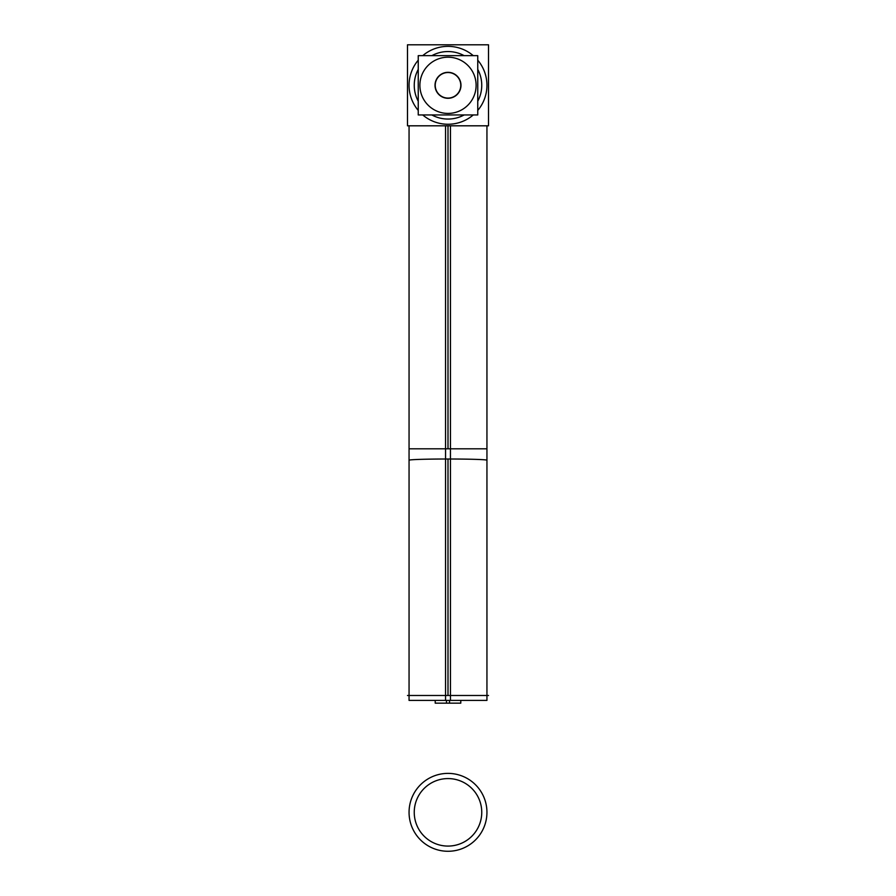 <?xml version="1.0" encoding="UTF-8"?>
<svg xmlns="http://www.w3.org/2000/svg" width="896" height="896" viewBox="0 0 896 896"><rect width="100%" height="100%" fill="white"/><g stroke="black" fill="none" stroke-linecap="round" stroke-linejoin="round"><path stroke-width="1.34" d="M407.49 125.81L488.51 125.81L488.51 44.8L407.49 44.8L407.49 125.81M450.117 51.621A33.757 33.757 0 0 0 431.861 55.653M418.242 69.384A33.757 33.757 0 0 0 418.242 101.226M431.861 114.957A33.757 33.757 0 0 0 450.117 118.989M445.883 118.989A33.757 33.757 0 0 0 464.139 114.957M477.758 101.226A33.757 33.757 0 0 0 477.758 69.384M464.139 55.653A33.757 33.757 0 0 0 445.883 51.621M407.49 695.486L488.51 695.486M481.757 448.818L448 448.818L486.942 448.818L486.942 125.81L486.942 460.23A38.942 1.221 0 0 0 445.558 459.01L445.558 700.414L486.942 700.414L486.942 460.23L486.942 695.486M445.558 459.01L445.558 125.81M445.558 124.174A38.942 38.942 0 0 0 473.256 114.957M477.758 110.421A38.942 38.942 0 0 0 477.758 60.189M473.256 55.653A38.942 38.942 0 0 0 445.558 46.435M450.442 46.435A38.942 38.942 0 0 0 422.744 55.653M418.242 60.189A38.942 38.942 0 0 0 418.242 110.421M422.744 114.957A38.942 38.942 0 0 0 450.442 124.174M448 125.81L448 448.818L409.058 448.818L409.058 125.81L409.058 460.23A38.942 1.221 0 0 1 450.442 459.01L450.442 125.81M450.442 459.01L450.442 700.414L409.058 700.414L409.058 443.89M446.23 57.254A28.112 28.112 0 0 1 476.112 85.31A28.112 28.112 0 0 1 446.23 113.366M449.77 113.366A28.112 28.112 0 0 1 419.888 85.31A28.112 28.112 0 0 1 449.77 57.254M418.242 55.653L477.758 55.653L477.758 114.957L418.242 114.957L418.242 55.653M446.466 72.621A12.779 12.779 0 0 1 460.779 85.31A12.779 12.779 0 0 1 446.466 97.989M449.534 97.989A12.779 12.779 0 0 1 435.221 85.31A12.779 12.779 0 0 1 449.534 72.621M449.534 98.202A12.981 12.981 0 0 1 435.019 85.31A12.981 12.981 0 0 1 449.534 72.419M446.466 72.419A12.981 12.981 0 0 1 460.981 85.31A12.981 12.981 0 0 1 446.466 98.202M446.466 700.414L446.466 703.158L460.779 703.158L460.779 700.414M449.534 700.414L449.534 703.158L435.221 703.158L435.221 700.414M448 459.01L448 695.486M448 448.818L422.442 448.818L448 448.818M445.883 778.646A33.757 33.757 0 0 1 481.757 812.325A33.757 33.757 0 0 1 445.883 846.014M450.117 846.014A33.757 33.757 0 0 1 414.243 812.325A33.757 33.757 0 0 1 450.117 778.646M445.558 773.461A38.942 38.942 0 0 1 486.942 812.325A38.942 38.942 0 0 1 445.558 851.2M450.442 851.2A38.942 38.942 0 0 1 409.058 812.325A38.942 38.942 0 0 1 450.442 773.461M409.058 448.818L409.058 695.486"/></g></svg>
